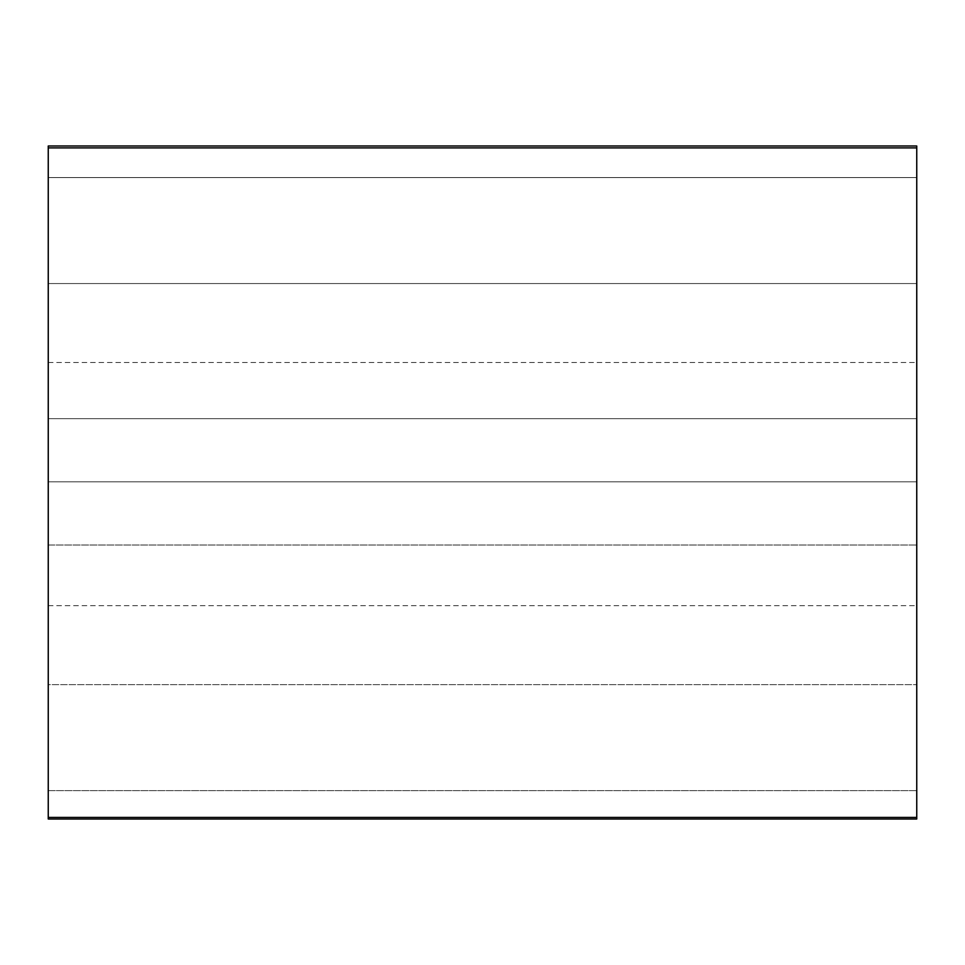<?xml version="1.0" encoding="UTF-8"?>
<svg xmlns="http://www.w3.org/2000/svg" width="965" height="965" viewBox="0 0 965 965"><rect width="100%" height="100%" fill="white"/><g stroke="black" fill="none" stroke-linecap="round" stroke-linejoin="round"><path stroke-width="0.72" stroke-dasharray="4.83 3.62" d="M916.75 817.427L916.75 605.694L916.75 790.625L48.25 790.625L48.25 684.643L916.75 684.643L916.75 817.427L48.25 817.427L48.25 790.625L916.75 790.625L916.75 817.427L916.75 481.837L916.75 544.996L916.75 481.837L48.25 481.837L48.25 544.996L916.75 544.996L48.25 544.996L916.75 544.996L48.25 544.996L48.25 418.665L916.75 418.665L48.25 418.665L48.25 481.837L48.25 147.898L916.75 147.898L916.75 481.837L48.25 481.837L916.75 481.837L916.75 819.008L48.25 819.008L48.25 817.427L916.75 817.427L916.75 605.694L916.75 684.643L916.75 605.694L916.75 684.643L48.25 684.643L48.25 605.694L48.25 684.643L48.25 605.694L48.25 684.643L916.75 684.643L48.25 684.643L48.25 790.625L916.75 790.625L48.25 790.625L48.25 817.427L48.25 481.837L916.75 481.837L916.75 418.665L48.25 418.665L916.75 418.665L916.75 544.996L916.75 147.898L48.25 147.898L48.25 145.992L916.75 145.992L916.75 177.572L916.75 147.898L916.75 177.572L48.25 177.572L916.75 177.572L916.75 283.553L916.75 177.572L48.25 177.572L48.25 283.553L916.75 283.553L916.75 362.514L916.75 283.553L916.75 362.514L916.75 283.553L48.25 283.553L48.25 362.514L48.25 283.553L48.25 362.514L48.25 283.553L916.75 283.553L48.25 283.553L48.25 177.572L916.75 177.572L916.75 362.514L916.75 147.898M48.25 147.898L48.25 817.427M48.25 684.643L48.25 790.625L48.25 684.643M48.25 418.665L48.25 544.996L48.25 418.665M48.25 605.694L916.75 605.694M48.25 362.514L916.75 362.514"/><path stroke-width="1.45" d="M48.25 145.992L48.25 147.898L916.75 147.898L916.75 145.992L48.25 145.992M48.25 147.898L48.25 817.427L916.75 817.427L916.75 147.898L48.25 147.898L48.25 819.008L916.75 819.008L916.75 817.427L48.25 817.427M916.75 147.898L916.75 817.427"/></g></svg>
